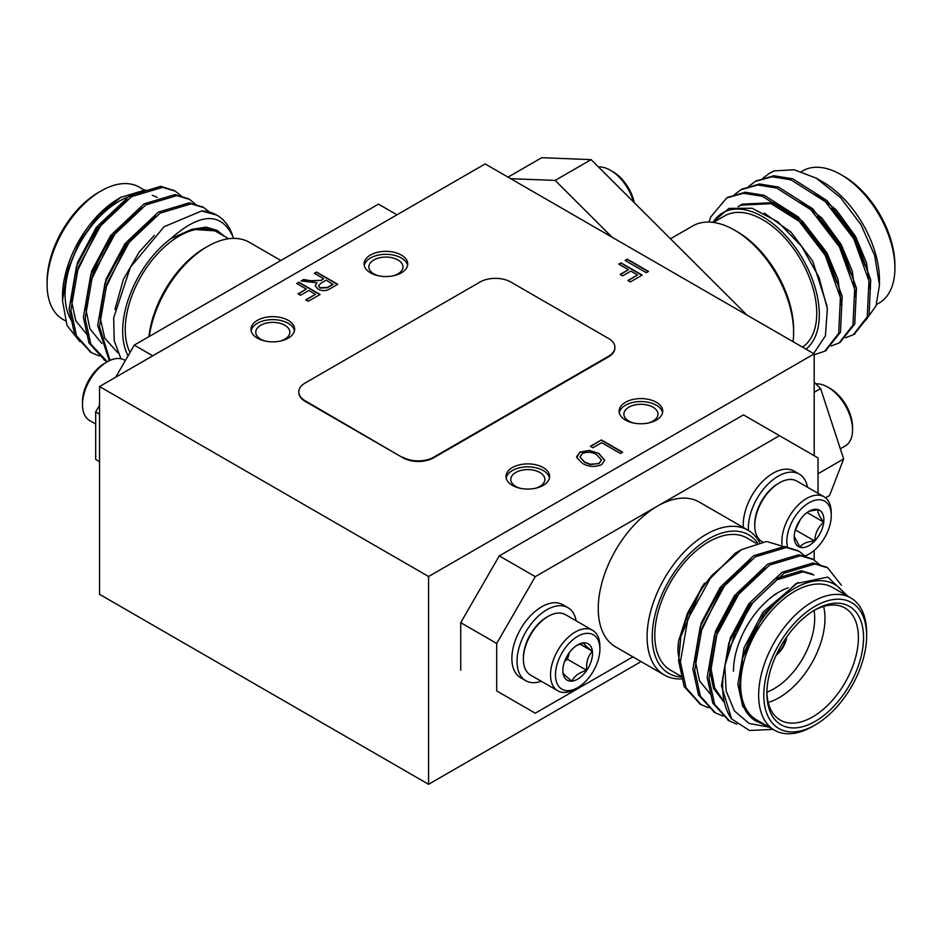 <?xml version="1.0" encoding="UTF-8"?>
<svg xmlns="http://www.w3.org/2000/svg" width="942" height="942" viewBox="0 0 942 942"><rect width="100%" height="100%" fill="white"/><g stroke="black" fill="none" stroke-linecap="round" stroke-linejoin="round"><path stroke-width="1.41" d="M428.586 576.504L814.182 353.886L485.142 163.92L99.546 386.538L428.586 576.504L428.586 784.297L641.113 661.59M814.182 353.886L814.182 455.704M814.182 550.411L814.182 560.043M818.033 493.314L818.033 457.93L743.485 414.88L499.272 555.874L535.268 576.657L496.705 643.445L496.705 690.933L535.268 713.2L632.883 656.845M499.272 692.417L496.705 690.933M496.705 643.445L460.72 622.662L460.72 670.162M460.72 622.662L499.272 555.874M99.546 386.538L99.546 594.32L428.586 784.297M618.764 264.113L620.966 262.842L642.173 275.088L630.328 281.929L627.855 280.492L637.487 274.923L630.881 271.108L622.615 275.876L620.142 274.452L628.396 269.683L618.764 264.113M576.81 457.6L579.801 452.125L589.386 450.429L598.806 453.396L604.729 460.261L601.561 464.689C594.708 467.373 588.279 466.891 582.262 463.24L576.81 457.6L576.645 456.446M590.41 446.32L601.432 439.949L622.65 452.195L620.437 453.467L601.702 442.658L592.895 447.744L590.41 446.32M370.489 272.85A21.807 12.599 0 0 0 394.262 275.582A21.807 12.599 0 0 0 407.721 263.948A21.807 12.599 0 0 0 385.914 251.349A21.807 12.599 0 0 0 364.095 263.948A21.807 12.599 0 0 0 370.489 272.85M257.378 338.154A21.807 12.599 0 0 0 281.152 340.886A21.807 12.599 0 0 0 294.611 329.253A21.807 12.599 0 0 0 272.803 316.653A21.807 12.599 0 0 0 250.996 329.253A21.807 12.599 0 0 0 257.378 338.154M512.389 485.377A21.807 12.599 0 0 0 536.163 488.109A21.807 12.599 0 0 0 549.622 476.475A21.807 12.599 0 0 0 527.814 463.888A21.807 12.599 0 0 0 505.995 476.475A21.807 12.599 0 0 0 512.389 485.377M625.5 420.073A21.807 12.599 0 0 0 649.262 422.805A21.807 12.599 0 0 0 662.732 411.171A21.807 12.599 0 0 0 640.925 398.584A21.807 12.599 0 0 0 619.106 411.171A21.807 12.599 0 0 0 625.5 420.073M298.814 392.178A21.807 12.599 0 0 0 298.802 392.473A21.807 12.599 0 0 0 305.196 401.374L402.882 457.777A21.807 12.599 0 0 0 433.72 457.777L608.532 356.853A21.807 12.599 0 0 0 614.914 347.951A21.807 12.599 0 0 0 614.914 347.657M296.695 283.495L298.897 282.223L320.103 294.469L308.258 301.31L305.785 299.886L315.429 294.316L308.811 290.501L300.545 295.27L298.072 293.833L306.327 289.064L296.695 283.495M625.099 260.451L627.301 259.18L648.508 271.426L646.306 272.697L625.099 260.451M314.322 273.321L316.524 272.05L337.742 284.296L329.947 288.794C326.05 291.137 322.023 291.219 317.843 289.029L315.146 285.673L316.936 282.777L301.099 280.952L303.607 279.503L310.589 280.716L320.881 280.351L323.683 278.726L314.322 273.321M393.167 275.818A17.05 9.844 0 0 0 402.964 266.916A17.05 9.844 0 0 0 385.914 257.072A17.05 9.844 0 0 0 368.864 266.916A17.05 9.844 0 0 0 373.856 273.875A17.05 9.844 0 0 0 378.649 275.818M407.568 265.432A21.807 12.599 0 0 0 385.914 254.316A21.807 12.599 0 0 0 364.248 265.432M280.057 341.122A17.05 9.844 0 0 0 289.853 332.22A17.05 9.844 0 0 0 272.803 322.376A17.05 9.844 0 0 0 255.753 332.22A17.05 9.844 0 0 0 260.746 339.179A17.05 9.844 0 0 0 265.55 341.122M294.469 330.736A21.807 12.599 0 0 0 272.803 319.621A21.807 12.599 0 0 0 251.137 330.736M535.068 488.356A17.05 9.844 0 0 0 544.865 479.443A17.05 9.844 0 0 0 527.814 469.599A17.05 9.844 0 0 0 510.764 479.443A17.05 9.844 0 0 0 515.757 486.402A17.05 9.844 0 0 0 520.549 488.356M549.469 477.959A21.807 12.599 0 0 0 527.814 466.855A21.807 12.599 0 0 0 506.148 477.959M648.178 423.052A17.05 9.844 0 0 0 657.975 414.139A17.05 9.844 0 0 0 640.925 404.295A17.05 9.844 0 0 0 623.875 414.139A17.05 9.844 0 0 0 628.867 421.098A17.05 9.844 0 0 0 633.66 423.052M662.579 412.655A21.807 12.599 0 0 0 640.925 401.551A21.807 12.599 0 0 0 619.259 412.655M402.882 457.188A21.807 12.599 0 0 0 433.72 457.188L608.532 356.264A21.807 12.599 0 0 0 614.914 347.351A21.807 12.599 0 0 0 608.532 338.449L510.847 282.058A21.807 12.599 0 0 0 479.996 282.058L305.196 382.97A21.807 12.599 0 0 0 298.802 391.884A21.807 12.599 0 0 0 305.196 400.786L402.882 457.777M590.669 446.461L601.432 439.949M601.432 440.255L622.391 452.348M296.942 283.648L298.897 282.223M298.897 282.518L319.844 294.622M306.044 300.027L315.429 294.316M298.32 293.986L306.327 289.064M576.657 456.587L579.801 452.419L589.386 450.429M589.386 450.723L598.806 453.396M598.806 453.691L604.729 460.414M579.978 456.964L584.535 462.298L590.245 464.536L599.065 463.57L601.443 460.143M599.065 463.276L601.443 459.99L596.569 454.645C592.141 451.925 587.396 451.559 582.297 453.538L579.978 456.811L584.535 462.004L590.245 464.241L599.065 463.57M625.347 260.604L627.301 259.18M627.301 259.474L648.249 271.579M619.012 264.255L620.966 262.842M620.966 263.136L641.914 275.241M628.102 280.645L637.487 274.923M620.389 274.593L628.396 269.683M314.581 273.463L316.524 272.05M316.524 272.344L337.483 284.437M315.146 285.826L316.936 282.777M301.487 281.022L303.607 279.503M303.607 279.809L310.589 281.01L320.881 280.351M320.881 280.645L323.683 278.726M318.526 285.909L320.033 288.052L327.31 287.746L333.056 284.437L326.168 280.163L320.998 283.142L318.514 285.756L320.033 287.746L327.31 287.451L333.056 284.131M280.846 260.498L249.312 242.294A83.614 48.277 120 0 0 207.511 246.439L207.511 246.439A83.614 48.277 120 0 0 149.283 336.447M148.907 336.659A79.976 46.182 -60 0 1 204.932 247.923L207.511 246.439M99.546 461.639L95.684 459.413L95.684 411.913L99.546 405.237M115.736 377.189L134.247 345.125L378.46 204.131L396.971 214.823M99.546 414.139L95.684 411.913M134.247 345.125L152.757 355.817M127.064 199.657L96.343 227.281L77.409 262.83L71.227 299.521L75.713 320.68L87.524 335.164M141.347 207.899L110.626 235.524L91.692 271.072L85.51 307.763L89.996 328.923L101.807 343.406M155.63 216.154L124.909 243.778L105.963 279.327L99.793 316.017L104.739 338.154L117.703 352.661M154.37 235.382L139.192 252.02L123.426 279.362L114.912 309.447M224.808 236.536L216.895 230.331L206.074 227.14L191.768 229.318L170.667 238.773A79.976 46.182 120 0 0 128.088 355.793M233.392 238.385L232.839 236.324C220.899 211.868 200.175 212.692 170.667 238.773M181.759 196.336L175.247 191.132L162.519 187.364L131.574 196.654L100.629 225.833L78.304 267.269L70.874 310.036L76.514 335.823L91.504 352.673L99.157 355.911M196.042 204.591L189.53 199.386L176.802 195.606L145.857 204.897L114.912 234.087L92.575 275.511L85.157 318.278L90.797 344.065L107.306 361.752M209.713 212.197L203.825 207.629L191.085 203.849L160.14 213.151L129.195 242.33L106.858 283.754L99.44 326.521L110.026 360.374M145.48 189.907L120.764 197.373L98.557 215.506L79.611 241.564L66.964 271.531L62.525 300.863L67.012 325.426L79.787 341.593M174.352 190.637L160.729 186.328L129.784 195.63L98.851 224.808L76.514 266.233L69.096 309L74.724 334.799L90.62 352.155M188.635 198.88L175.012 194.57L144.067 203.872L113.122 233.051L90.797 274.487L83.379 317.242L89.007 343.041L104.903 360.397M202.919 207.134L189.295 202.824L158.35 212.115L127.406 241.293L105.08 282.73L97.662 325.485L109.343 360.692M216.625 215.023L201.6 210.984A90.891 52.469 -60 0 1 216.966 215.212A90.891 52.469 -60 0 1 232.839 236.324M120.988 358.749L114.194 340.698L113.676 317.854L130.373 267.328L164.096 226.728L201.6 210.984M109.543 215.223L98.133 228.317L76.408 272.992M123.826 223.466L112.416 236.56L90.691 281.234M138.109 231.708L126.687 244.802L104.974 289.488M218.12 231.025L191.768 229.318M144.067 189.931L139.251 187.14A76.349 44.074 120 0 0 101.088 190.932A76.349 44.074 120 0 0 47.1 284.425A76.349 44.074 120 0 0 62.914 319.373L65.304 320.763M47.1 284.425L47.1 281.458A72.711 41.978 -60 0 1 98.51 192.415L101.088 190.932M102.725 252.892A64.715 37.362 120 0 0 92.775 274.97M130.031 352.438A76.349 44.074 -60 0 1 148.542 264.82A76.349 44.074 -60 0 1 217.402 232.262L228.623 238.75M62.525 300.863L62.525 296.306A79.976 46.182 -60 0 1 119.081 198.35L120.764 197.373M72.004 321.34A76.349 44.074 -60 0 1 76.832 249.23A76.349 44.074 -60 0 1 134.235 195.076M152.31 195.335A76.349 44.074 -60 0 1 157.255 197.537M125.345 360.539L124.603 360.115A34.901 20.147 120 0 0 107.153 361.846A34.901 20.147 120 0 0 82.472 404.589A34.901 20.147 120 0 0 89.702 420.568L95.684 424.018M107.153 361.846L104.68 363.271A31.416 18.134 120 0 0 82.472 401.739L82.472 404.589M773.111 729.343L749.491 730.509L731.604 718.923A90.891 52.469 -60 0 1 724.834 665.97L735.184 632.577L752.988 602.48L783.932 573.289L814.877 563.999L827.618 567.779L841.394 585.265M736.785 724.174L729.591 721.077L714.589 704.216L708.961 678.417L716.379 635.662L738.705 594.225L769.649 565.047L800.594 555.756L813.346 559.536L819.834 564.729M722.95 716.061L715.319 712.835L700.306 695.973L694.678 670.174L702.096 627.419L724.433 585.983L755.366 556.804L786.311 547.502L799.063 551.294L805.551 556.486M708.667 707.819L701.036 704.592L686.035 687.731L680.395 661.932L687.813 619.165L712.128 575.197A90.891 52.469 120 0 0 680.878 636.615L701.92 586.831L735.349 553.154L740.907 549.951M731.604 718.923L721.454 685.635L728.872 642.868L751.21 601.443L782.143 572.265L813.087 562.963L826.711 567.272M728.696 720.536L712.8 703.168L707.171 677.392L714.589 634.625L736.927 593.201L767.871 564.023L798.804 554.72L812.428 559.03M714.425 712.293L698.517 694.925L692.888 669.15L700.306 626.383L722.644 584.958L753.588 555.768L784.533 546.478L798.145 550.787M700.142 704.051L684.233 686.683L678.605 660.895L680.878 636.615M767.165 725.976L755.413 720.83C745.11 714.307 739.859 702.508 739.658 685.435L742.614 658.128L763.562 614.149L795.943 583.64L827.83 577.105L847.918 596.286M844.738 594.449A79.976 46.182 120 0 0 792.387 589.739A79.976 46.182 120 0 0 742.614 658.128M850.814 597.958L832.822 587.572A76.349 44.074 120 0 0 773.983 608.026A76.349 44.074 120 0 0 740.659 684.858A76.349 44.074 120 0 0 756.473 719.806L774.465 730.191A76.349 44.074 -60 0 1 758.651 695.243A76.349 44.074 -60 0 1 791.975 618.411A76.349 44.074 -60 0 1 850.814 597.958A76.349 44.074 -60 0 1 866.628 632.906L866.628 635.874A72.711 41.978 120 0 0 815.207 606.189A72.711 41.978 120 0 0 763.797 695.243A72.711 41.978 120 0 0 815.207 724.928A72.711 41.978 120 0 0 866.628 635.874M815.207 724.928L812.64 726.412A76.349 44.074 -60 0 1 774.465 730.191M766.882 693.465A68.342 39.458 -60 0 1 815.207 609.757A68.342 39.458 -60 0 1 863.543 637.652A68.342 39.458 -60 0 1 815.207 721.36A68.342 39.458 -60 0 1 766.882 693.465M724.834 665.97L726.152 690.992L734.419 710.916L749.114 723.444L768.495 727.012M677.946 650.392A79.976 46.182 -60 0 1 678.64 640.913L687.483 613.148L704.392 583.192M756.073 543.263L746.959 538A76.349 44.074 120 0 0 688.131 558.453A76.349 44.074 120 0 0 654.796 635.285A76.349 44.074 120 0 0 670.61 670.233L682.291 676.968M678.64 640.913L677.934 651.864L681.561 673.506M786.876 547.549L766.529 541.462L741.495 549.61L712.128 575.197M766.894 691.946A64.715 37.362 120 0 0 780.282 720.112A64.715 37.362 120 0 0 844.998 682.75A64.715 37.362 120 0 0 844.998 608.037A64.715 37.362 120 0 0 813.912 610.522M733.465 671.199A64.715 37.362 -60 0 1 779.222 591.941A64.715 37.362 -60 0 1 788.23 587.773M823.638 606.436A64.715 37.362 -60 0 1 768.225 702.414M776.137 655.279A18.181 10.492 120 0 0 786.77 636.863M766.906 692.123A57.438 33.158 120 0 0 814.053 610.44M755.413 720.83L742.708 706.323L737.869 684.398L744.05 647.719L762.985 612.159L798.074 582.45M723.55 673.577L730.309 637.946L748.702 603.916L775.007 578.847L801.312 570.793L812.122 573.984M724.469 702.756L713.483 688.355L709.302 667.913L715.484 631.222L734.419 595.674L765.139 568.05M711.328 695.314L699.517 680.831L695.019 659.671L701.201 622.98L720.135 587.431L750.856 559.807M728.767 649.627L750.491 604.952L776.797 579.883L803.102 571.829L813.912 575.009M724.351 702.261L714.742 688.096L711.092 668.938L717.274 632.259L736.208 596.71L747.618 583.604M700.2 633.142L721.925 588.456L733.335 575.362M685.917 624.887L697.987 595.073M682.773 678.841A83.614 48.277 -60 0 1 664.404 675.049A83.614 48.277 -60 0 1 647.095 636.768A83.614 48.277 -60 0 1 706.217 534.361A83.614 48.277 -60 0 1 748.019 530.216A83.614 48.277 -60 0 1 759.558 542.38M748.019 530.216L699.176 502.015A83.614 48.277 120 0 0 657.375 506.16A83.614 48.277 120 0 0 602.75 579.848A83.614 48.277 120 0 0 615.562 646.848L664.404 675.049M689.756 612.853A83.614 48.277 120 0 0 690.769 611.488M707.842 580.849A83.614 48.277 120 0 0 708.113 580.19M757.533 542.863A79.976 46.182 120 0 0 693.924 549.681A79.976 46.182 120 0 0 652.229 636.768A79.976 46.182 120 0 0 682.326 677.11M779.481 435.663L535.268 576.657M576.115 620.802A42.166 24.351 120 0 0 567.92 607.661L562.774 604.693A42.166 24.351 120 0 0 530.287 615.997A42.166 24.351 120 0 0 511.871 658.434A42.166 24.351 120 0 0 520.608 677.745L525.754 680.713A42.166 24.351 120 0 0 541.226 681.243M748.466 530.476A42.166 24.351 -60 0 1 748.372 527.826A42.166 24.351 -60 0 1 766.776 485.389A42.166 24.351 -60 0 1 799.275 474.097L794.141 471.13A42.166 24.351 120 0 0 761.642 482.422A42.166 24.351 120 0 0 743.226 524.859A42.166 24.351 120 0 0 743.32 527.508M567.92 607.661A42.166 24.351 120 0 0 535.421 618.965A42.166 24.351 120 0 0 517.017 661.402A42.166 24.351 120 0 0 525.754 680.713M523.387 659.153L523.387 657.728A33.158 19.146 -60 0 1 525.177 646.318A33.158 19.146 -60 0 1 546.831 617.116L548.067 616.398A34.901 20.147 120 0 0 525.271 647.142A34.901 20.147 120 0 0 523.387 659.153A34.901 20.147 120 0 0 530.617 675.12L557.77 690.792A34.901 20.147 120 0 0 575.209 689.073L577.682 687.648A31.416 18.134 120 0 0 598.194 659.977A31.416 18.134 120 0 0 599.889 649.179A31.416 18.134 120 0 0 577.682 636.345A31.416 18.134 120 0 0 555.474 674.825A31.416 18.134 120 0 0 577.682 687.648M599.889 649.179L599.889 646.33A34.901 20.147 120 0 0 592.659 630.351L565.518 614.679A34.901 20.147 120 0 0 548.067 616.398M592.659 630.351A34.901 20.147 120 0 0 557.758 650.498A34.901 20.147 120 0 0 557.77 690.792M576.74 645.435L583.369 642.88C583.757 644.163 586.772 646.954 592.4 651.275C587.926 656.091 586.03 662.462 586.713 670.386A20.995 12.116 120 0 0 592.4 651.275A20.995 12.116 120 0 0 583.369 642.88A20.995 12.116 120 0 0 577.682 644.858A20.995 12.116 120 0 0 568.65 653.607A20.995 12.116 120 0 0 562.845 670.563A20.995 12.116 120 0 0 562.963 672.718A20.995 12.116 120 0 0 571.994 681.113A20.995 12.116 120 0 0 586.713 670.386C579.259 672.435 574.349 676.015 571.994 681.113C566.425 676.839 563.41 674.048 562.963 672.718M579.883 644.045L592.4 651.275M569.439 652.5L567.437 659.247L586.713 670.386M567.437 659.247L564.67 661.26M799.275 474.097A42.166 24.351 -60 0 1 807.482 487.226M779.423 482.834L778.198 483.54A33.158 19.146 120 0 0 754.754 524.152L754.754 525.577A34.901 20.147 -60 0 1 779.423 482.834A34.901 20.147 -60 0 1 796.873 481.103L824.026 496.775A34.901 20.147 -60 0 1 831.256 512.754L831.256 515.604A31.416 18.134 -60 0 1 809.037 554.073A31.416 18.134 -60 0 1 805.045 555.957M762.502 541.85L761.972 541.556A34.901 20.147 -60 0 1 756.626 535.397A34.901 20.147 -60 0 1 754.754 525.577M782.06 544.488A34.901 20.147 -60 0 1 795.802 507.573A34.901 20.147 -60 0 1 824.026 496.775M809.037 554.073L806.576 555.497A34.901 20.147 -60 0 1 805.28 556.204M787.63 547.62A31.416 18.134 -60 0 1 806.046 504.735A31.416 18.134 -60 0 1 831.256 515.604M794.212 536.316L800.005 547.243A20.995 12.116 -60 0 1 794.2 536.987A20.995 12.116 -60 0 1 794.33 534.691A20.995 12.116 -60 0 1 803.349 515.875A20.995 12.116 -60 0 1 809.037 511.282A20.995 12.116 -60 0 1 818.068 509.61A20.995 12.116 -60 0 1 823.755 522.162A20.995 12.116 -60 0 1 814.724 540.967A20.995 12.116 -60 0 1 800.005 547.243C802.29 543.675 807.188 541.579 814.724 540.967C815.124 533.254 818.127 526.99 823.755 522.162C819.281 516.51 817.385 512.33 818.068 509.61L809.955 511.129M795.295 529.91L814.724 540.967M807.106 512.542L823.755 522.162M795.448 529.84L800.464 519.395M508.044 177.143L541.709 157.703L591.129 159.634L555.144 180.405L612.053 237.196M555.144 180.405L510.717 178.686M598.464 166.958A34.901 20.147 60 0 1 610.463 170.29L612.936 171.715A31.416 18.134 60 0 1 634.307 202.707M610.463 170.29A34.901 20.147 60 0 1 633.519 201.918M840.335 448.781L845.327 445.896A34.901 20.147 -120 0 0 852.557 429.917L852.557 427.067A31.416 18.134 -120 0 0 830.338 388.599L827.877 387.174A34.901 20.147 -120 0 0 815.878 383.841M852.557 429.917A34.901 20.147 -120 0 0 827.877 387.174M793.046 341.675A83.614 48.277 -120 0 0 793.611 332.514A83.614 48.277 -120 0 0 734.489 230.107A83.614 48.277 -120 0 0 692.688 225.962L670.48 238.785M734.489 230.107L737.068 231.591A79.976 46.182 60 0 1 793.611 329.547L793.611 332.514M591.129 159.634L746.924 315.052M814.182 382.158L820.612 388.563L843.655 458.942L829.596 495.445L825.522 497.8M814.182 392.284L820.612 388.563M843.655 458.942L818.033 473.732M869.996 288.699L866.593 263.006L855.524 236.324L836.155 209.772L811.969 190.79M855.713 296.942L852.31 271.249L841.241 244.567L821.871 218.014L797.686 199.033M841.43 305.196L838.027 279.491L826.958 252.821L802.454 221.193L772.911 202.636L742.178 204.143L738.198 206.581M741.295 204.673L738.622 206.557M827.029 306.068L812.687 261.064L791.009 232.156L764.292 213.127M865.981 319.997L876.001 305.891L879.475 285.108L874.659 255.447L860.964 224.655L840.464 197.514L816.184 178.132L794.13 169.748L774.395 170.891L769.626 173.151L762.902 178.203M845.516 337.778L853.275 334.74L867.241 316.853L868.96 280.94L853.711 238.703L825.263 201.623L790.939 179.828L772.063 176.766L755.272 181.441L748.631 186.445M831.233 346.02L839.004 342.994L852.969 325.096L854.677 289.182L839.428 246.945L810.98 209.866L776.655 188.07L757.78 185.009L740.989 189.683L734.348 194.7M814.182 354.769L824.721 351.236L838.686 333.338L840.394 297.436L825.145 255.188L796.708 218.108L762.372 196.313L743.497 193.263L726.706 197.926L710.763 216.966L708.949 222.065M854.159 334.21L869.03 315.817L870.738 279.915L855.489 237.667L827.052 200.587L792.717 178.792L773.841 175.742L756.155 180.946M839.887 342.452L854.747 324.06L856.455 288.158L841.206 245.909L812.769 208.83L778.433 187.034L759.558 183.984L741.872 189.189M825.604 350.707L840.464 332.302L842.183 296.4L826.923 254.163L798.486 217.084L764.162 195.288L745.275 192.227L727.589 197.431M712.635 222.324L728.978 208.37L752.128 208.264L777.809 221.782L801.501 246.215L818.939 277.101L827.359 308.764L825.428 335.788L813.664 353.58M865.333 265.974L853.746 237.36L831.821 208.217M851.05 274.228L839.463 245.603L817.55 216.46M836.767 282.47L825.18 253.845L800.676 222.218L771.121 203.672L740.388 205.179M876.496 304.549L879.086 303.053A76.349 44.074 -120 0 0 894.9 268.105A76.349 44.074 -120 0 0 840.912 174.6A76.349 44.074 -120 0 0 802.749 170.82L801.489 171.55M840.912 174.6L843.49 176.083A72.711 41.978 60 0 1 894.9 265.138L894.9 268.105M805.963 349.141A79.976 46.182 -120 0 0 794.589 246.439A79.976 46.182 -120 0 0 712.964 222.371M713.377 222.418L724.598 215.942A76.349 44.074 60 0 1 800.111 258.603A76.349 44.074 60 0 1 802.537 347.162M774.395 170.891A90.891 52.469 -120 0 0 769.767 173.069A90.891 52.469 -120 0 0 769.649 173.128M816.184 178.132L822.919 182.018A79.976 46.182 60 0 1 879.475 279.974L879.475 285.108M776.679 654.113A18.181 10.492 120 0 0 786.04 637.911M433.72 457.188L433.72 457.777M608.532 356.264L608.532 356.853M305.196 400.786L305.196 401.374M614.914 347.351L614.914 347.951M298.802 391.884L298.802 392.473M89.725 351.649L91.504 352.673M104.009 359.891L105.787 360.927M173.469 190.107L175.247 191.132M187.752 198.35L189.53 199.386M202.035 206.592L203.813 207.629M216.307 214.847L216.966 215.212M827.618 567.779L825.828 566.743M813.335 559.524L811.545 558.5M799.052 551.282L797.262 550.246M729.591 721.066L727.801 720.041M715.308 712.823L713.518 711.799M701.025 704.581L699.235 703.544M774.077 594.908L779.222 591.941M757.038 180.417L755.248 181.453M742.755 188.659L740.977 189.695M728.472 196.902L726.694 197.938M855.065 333.715L853.275 334.74M840.782 341.958L839.004 342.994M826.499 350.2L824.721 351.236"/></g></svg>
